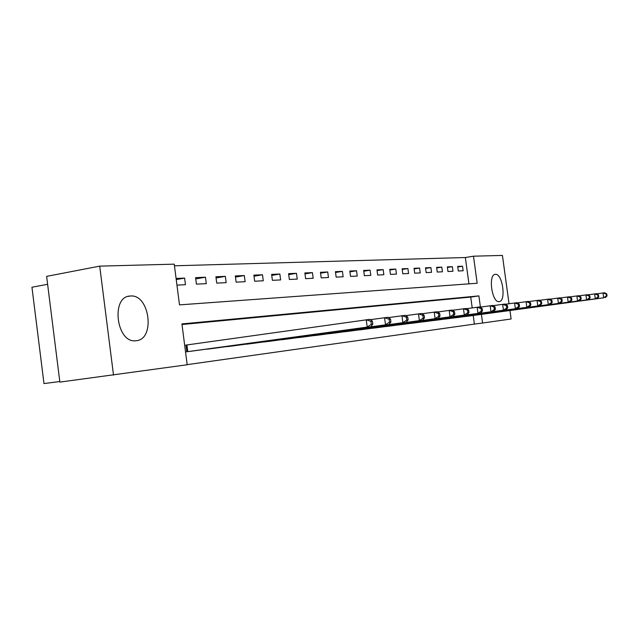<?xml version="1.0" encoding="UTF-8"?>
<svg xmlns="http://www.w3.org/2000/svg" width="639" height="639" viewBox="0 0 639 639"><rect width="100%" height="100%" fill="white"/><g stroke="black" fill="none" stroke-linecap="round" stroke-linejoin="round"><path stroke-width="0.96" d="M499.123 301.608L499.051 301.608C491.83 302.878 487.964 274.179 495.361 274.355L495.401 274.347C502.589 273.308 506.431 301.424 499.123 301.608M136.147 340.715L135.811 340.747C116.338 343.462 110.531 296.256 130.284 296.033L130.452 296.017C149.734 293.916 155.573 339.565 136.147 340.715M47.613 284.291L31.95 287.231L43.979 383.576L59.794 381.531M480.416 307.079L478.899 295.897L181.931 323.917L187.179 364.765L59.866 382.106L46.623 276.375L99.708 266.136L174.247 264.155L179.487 304.883L477.173 283.261L473.491 256.191L502.422 255.424L509.035 303.733M468.938 283.86L465.36 257.525L174.463 265.8M465.36 257.525L473.491 256.191M176.947 285.13L185.462 284.698L184.615 278.093L176.092 278.46M196.421 284.147L206.293 283.652L205.462 277.206L195.574 277.63L196.421 284.147M216.741 283.125L226.158 282.654L225.343 276.36L215.918 276.759L216.741 283.125M236.134 282.15L245.136 281.703L244.33 275.545L235.328 275.928L236.134 282.15M254.665 281.224L263.268 280.793L262.485 274.77L253.875 275.137L254.665 281.224M272.39 280.329L280.625 279.922L279.85 274.027L271.607 274.379L272.39 280.329M289.355 279.483L297.239 279.083L296.48 273.316L288.588 273.652L289.355 279.483M305.61 278.66L313.174 278.284L312.423 272.637L304.859 272.957L305.61 278.66M321.201 277.877L328.454 277.518L327.727 271.982L320.458 272.294L321.201 277.877M336.162 277.126L343.135 276.775L342.416 271.359L335.435 271.655L336.162 277.126M350.539 276.407L357.241 276.072L356.53 270.752L349.829 271.04L350.539 276.407M364.358 275.713L370.812 275.385L370.109 270.177L363.663 270.449L364.358 275.713M377.657 275.042L383.863 274.73L383.184 269.618L376.97 269.882L377.657 275.042M390.461 274.403L396.444 274.099L395.773 269.075L389.782 269.331L390.461 274.403M402.802 273.78L408.569 273.492L407.906 268.556L402.131 268.803L402.802 273.78M414.695 273.18L420.254 272.901L419.607 268.06L414.04 268.3L414.695 273.18M426.173 272.605L431.541 272.334L430.902 267.573L425.526 267.805L426.173 272.605M437.26 272.046L442.444 271.791L441.805 267.11L436.621 267.334L437.26 272.046M447.963 271.511L452.971 271.263L452.348 266.663L447.332 266.878L447.963 271.511M458.307 270.992L463.147 270.752L462.54 266.223L457.684 266.431L458.307 270.992M187.163 364.645L474.402 324.093L473.235 315.49M472.205 307.886L470.735 297.079L182.011 324.516M185.534 351.929L193.976 350.835M185.653 345.124L369.973 319.332L372.417 321.201L370.932 321.369L371.315 324.308L372.809 324.125L372.417 321.201M204.831 349.349L214.64 348.223M224.984 346.809L234.345 345.731M244.226 344.381L253.164 343.351M262.605 342.065L271.152 341.074M280.178 339.844L288.357 338.902M297.007 337.719L304.835 336.817M313.126 335.691L320.634 334.82M328.582 333.734L335.787 332.903M343.423 331.865L350.34 331.066M357.672 330.067L364.326 329.293M371.371 328.334L377.777 327.591M384.558 326.673L390.717 325.954M397.25 325.067L403.185 324.38M409.479 323.526L415.198 322.863M421.269 322.04L426.788 321.393M432.651 320.602L437.971 319.979M443.626 319.212L448.77 318.613M454.241 317.879L459.209 317.295M464.489 316.585L469.298 316.017M113.518 375.181L99.708 266.136M509.962 310.514L511.12 318.989L482.589 323.022L481.407 314.38M474.402 324.093L482.589 323.022M470.735 297.079L478.899 295.897M176.236 279.578L184.615 278.093M457.764 266.99L462.54 266.223M447.412 267.453L452.348 266.663M436.701 267.933L441.805 267.11M425.614 268.428L430.902 267.573M414.128 268.947L419.607 268.06M402.227 269.482L407.906 268.556M389.878 270.041L395.773 269.075M377.066 270.616L383.184 269.618M363.759 271.224L370.109 270.177M349.932 271.847L356.53 270.752M335.547 272.502L342.416 271.359M320.578 273.18L327.727 271.982M304.979 273.891L312.423 272.637M288.716 274.634L296.48 273.316M271.743 275.409L279.85 274.027M254.01 276.224L262.485 274.77M235.471 277.078L244.33 275.545M216.07 277.973L225.343 276.36M195.742 278.916L205.462 277.206M186.508 351.809L367.209 327.096L191.213 351.21M371.315 324.308L367.209 327.096L366.235 319.756L370.932 321.369M370.947 326.633L372.809 324.125M207.523 349.15L385.517 324.828L212.012 348.582M370.412 319.668L388.113 317.279L390.549 319.093L389.135 319.252L389.518 322.112L390.932 321.944L390.549 319.093M389.518 322.112L385.517 324.828L384.558 317.687L389.135 319.252M389.063 324.388L390.932 321.944M227.556 346.618L402.882 322.679L231.837 346.074M388.528 317.591L405.326 315.331L407.754 317.088L406.412 317.248L406.787 320.027L408.129 319.867L407.754 317.088M406.787 320.027L402.882 322.679L401.947 315.714L406.412 317.248M406.252 322.256L408.129 319.867M246.678 344.197L419.392 320.634L250.768 343.678M405.733 315.626L421.684 313.477L424.104 315.187L422.826 315.339L423.194 318.054L424.472 317.895L424.104 315.187M423.194 318.054L419.392 320.634L418.481 313.845L422.826 315.339M422.595 320.235L424.472 317.895M264.953 341.881L435.103 318.685L268.859 341.386M422.075 313.757L437.26 311.72L439.672 313.374L438.45 313.517L438.809 316.169L440.023 316.025L439.672 313.374M438.809 316.169L435.103 318.685L434.208 312.064L438.45 313.517M438.154 318.31L440.023 316.025M282.422 339.676L450.064 316.832L286.16 339.197M437.635 311.976L452.1 310.035L454.497 311.656L453.331 311.784L453.682 314.372L454.848 314.236L454.497 311.656M453.682 314.372L450.064 316.832L449.185 310.37L453.331 311.784M452.971 316.473L454.848 314.236M299.156 337.56L464.337 315.067L302.734 337.104M452.46 310.282L466.254 308.437L468.635 310.011L467.532 310.139L467.876 312.663L468.978 312.527L468.635 310.011M467.876 312.663L464.337 315.067L463.475 308.749L467.532 310.139M467.109 314.723L468.978 312.527M315.187 335.531L477.964 313.382L318.613 335.092M466.606 308.669L479.777 306.904L482.141 308.437L481.079 308.557L481.415 311.033L482.477 310.905L482.141 308.437M481.415 311.033L477.964 313.382L477.125 307.207L481.079 308.557M480.616 313.046L482.477 310.905M330.563 333.582L490.984 311.768L333.854 333.167M480.113 307.119L492.701 305.442L495.049 306.936L494.035 307.055L494.362 309.468L495.377 309.348L495.049 306.936M494.362 309.468L490.984 311.768L490.161 305.73L494.035 307.055M493.524 311.449L495.377 309.348M345.316 331.713L503.444 310.219L348.479 331.314M493.028 305.65L505.066 304.036L507.398 305.498L506.431 305.61L506.751 307.974L507.717 307.862L507.398 305.498M506.751 307.974L503.444 310.219L502.637 304.316L506.431 305.61M505.872 309.923L507.717 307.862M359.493 329.924L515.377 308.741L362.537 329.54M505.385 304.236L516.919 302.702L519.227 304.124L518.301 304.236L518.612 306.544L519.539 306.432L519.227 304.124M518.612 306.544L515.377 308.741L514.587 302.966L518.301 304.236M517.702 308.453L519.539 306.432M373.128 328.198L526.816 307.327L376.051 327.831M517.223 302.886L528.277 301.416L530.562 302.806L529.675 302.91L529.987 305.17L530.873 305.067L530.562 302.806M529.987 305.17L526.816 307.327L526.041 301.664L529.675 302.91M529.052 307.047L530.873 305.067M386.252 326.537L537.79 305.969L389.063 326.186M528.565 301.592L539.172 300.178L541.441 301.544L540.586 301.64L540.898 303.86L541.752 303.757L541.441 301.544M540.898 303.86L537.79 305.969L537.032 300.418L540.586 301.64M539.931 305.706L541.752 303.757M398.88 324.939L548.326 304.659L401.588 324.596M539.46 300.346L549.636 298.996L551.888 300.33L551.074 300.418L551.369 302.598L552.192 302.495L551.888 300.33M551.369 302.598L548.326 304.659L547.575 299.228L551.074 300.418M550.387 304.412L552.192 302.495M411.053 323.398L558.454 303.405L413.665 323.07M549.915 299.156L559.7 297.854L561.929 299.156L561.138 299.252L561.433 301.384L562.224 301.288L561.929 299.156M561.433 301.384L558.454 303.405L557.719 298.078L561.138 299.252M560.427 303.166L562.224 301.288M422.786 321.92L568.191 302.199L425.31 321.601M559.964 298.014L569.373 296.76L571.586 298.038L570.827 298.125L571.114 300.218L571.873 300.122L571.586 298.038M571.114 300.218L568.191 302.199L567.472 296.975L570.827 298.125M570.092 301.967L571.873 300.122M434.105 320.482L577.56 301.041L436.541 320.179M569.629 296.911L578.686 295.705L580.883 296.951L580.148 297.039L580.436 299.092L581.163 299.004L580.883 296.951M580.436 299.092L577.56 301.041L576.849 295.913L580.148 297.039M579.397 300.817L581.163 299.004M445.04 319.101L586.586 299.923L447.388 318.805M578.934 295.849L587.656 294.691L589.829 295.913L589.126 295.993L589.406 298.006L590.109 297.926L589.829 295.913M589.406 298.006L586.586 299.923L585.891 294.891L589.126 295.993M588.351 299.707L590.109 297.926M455.599 317.767L595.292 298.844L457.875 317.479M587.904 294.827L596.307 293.708L598.455 294.906L597.777 294.986L598.056 296.967L598.735 296.887L598.455 294.906M598.056 296.967L595.292 298.844L594.605 293.9L597.777 294.986M596.994 298.637L598.735 296.887M465.807 316.473L603.679 297.806L468.004 316.193M596.538 293.844L604.646 292.766L606.778 293.94L606.123 294.02L606.395 295.961L607.05 295.881L606.778 293.94M606.395 295.961L603.679 297.806L603 292.95L606.123 294.02M605.325 297.606L607.05 295.881M186.868 351.762L186.005 345.076M187.77 351.634L186.907 344.948M130.284 296.033L128.327 296.368"/></g></svg>
